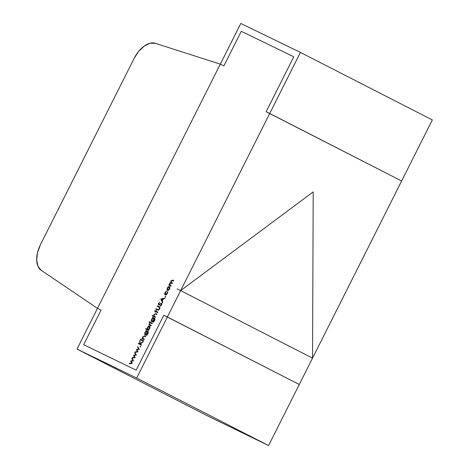 <?xml version="1.0" encoding="UTF-8"?>
<svg xmlns="http://www.w3.org/2000/svg" width="469" height="469" viewBox="0 0 469 469"><rect width="100%" height="100%" fill="white"/><g stroke="black" fill="none" stroke-linecap="round" stroke-linejoin="round"><path stroke-width="0.7" d="M77.016 349.059L136.667 378.032L77.016 349.059L220.313 64.153L97.488 308.356L41.184 270.285A22.782 13.261 -62.9 0 1 40.44 244.689L134.193 58.285A22.782 13.261 -62.9 0 1 155.333 43.318A22.782 13.261 -62.9 0 0 134.193 58.285L138.73 51.285L144.276 46.038L150.074 43.254L155.333 43.318L220.313 64.153L155.333 43.318L220.313 64.153L223.889 65.889L241.289 31.294L293.782 56.79L266.146 111.733L401.634 180.993L299.281 384.498L268.573 445.55L208.922 416.578L77.016 349.059L97.488 308.356L41.184 270.285L37.936 266.216L36.664 260.002L37.538 252.48L40.44 244.689L134.193 58.285L40.44 244.689A22.782 13.261 -62.9 0 0 41.184 270.285L97.488 308.356L240.779 23.45L300.43 52.422L432.336 119.941L268.573 445.55L208.922 416.578L77.016 349.059L136.667 378.032L268.573 445.55L208.922 416.578L77.016 349.059L220.313 64.153L223.889 65.889L241.289 31.294L293.782 56.79L266.146 111.733L401.634 180.993L268.573 445.55L136.667 378.032L167.374 316.98L299.281 384.498L167.374 316.98L300.43 52.422L432.336 119.941L401.634 180.993L269.728 113.475L300.43 52.422L432.336 119.941L401.634 180.993L266.146 111.733L293.782 56.79L241.289 31.294L223.889 65.889L220.313 64.153L240.779 23.45L300.43 52.422L269.728 113.475L266.146 111.733L293.782 56.79L241.289 31.294L223.889 65.889L220.313 64.153L97.488 308.356L101.07 310.097L83.67 344.692L136.162 370.188L163.798 315.238L299.281 384.498L167.374 316.98L269.728 113.475L401.634 180.993L266.146 111.733L269.728 113.475L167.374 316.98L299.281 384.498L167.374 316.98L136.667 378.032L268.573 445.55M300.43 52.422L240.779 23.45L220.313 64.153L223.889 65.889L220.313 64.153L97.488 308.356L101.07 310.097L83.67 344.692L136.162 370.188L163.798 315.238L167.374 316.98L163.798 315.238L167.374 316.98L136.667 378.032M180.641 290.604L312.542 358.128L180.641 290.604L313.216 191.897L312.542 358.128L180.641 290.604L313.216 191.897L312.542 358.128L313.216 191.897L180.641 290.604L177.059 288.869M97.488 308.356L101.07 310.097L83.67 344.692L136.162 370.188L163.798 315.238L167.374 316.98L163.798 315.238L136.162 370.188L163.798 315.238L136.162 370.188L83.67 344.692L136.162 370.188L83.67 344.692L101.07 310.097L83.67 344.692L101.07 310.097L97.488 308.356M167.509 290.422L166.987 289.537L167.339 287.943L168.412 286.706L169.444 286.571L169.96 287.52L169.596 289.039L168.588 290.247L167.509 290.422L166.987 289.537L167.339 287.943L168.412 286.706L169.444 286.571L169.596 289.039L167.509 290.422L166.987 289.537L167.55 289.824L166.987 289.537L167.339 287.943L168.412 286.706L169.444 286.571L169.596 289.039L167.509 290.422M165.692 296.807L165.229 297.106L165.194 296.56L165.657 296.261L165.692 296.807L165.229 297.106L165.194 296.56L165.657 296.261L165.692 296.807L165.229 297.106L165.194 296.56L165.657 296.261L165.692 296.807M161.529 303.179L161.881 303.906L161.606 305.026L160.175 306.257L161.301 304.879L161.295 303.636L158.551 305.061L158.487 303.472L159.671 302.358L158.768 303.672L158.768 304.598L161.529 303.179L161.606 305.026L160.175 306.257L161.301 304.879L161.295 303.636L158.551 305.061L158.487 303.472L159.671 302.358L158.768 303.672L158.768 304.598L161.529 303.179L161.606 305.026L161.295 303.636L158.551 305.061L158.487 303.472L159.671 302.358L158.768 303.672L158.768 304.598L161.529 303.179M155.192 312.196L155.52 311.545L154.641 311.117L154.87 310.66L155.749 311.088L156.077 310.437L156.019 311.217L157.93 312.149L157.701 312.6L155.79 311.674L155.192 312.196L155.52 311.545L154.641 311.117L154.87 310.66L155.749 311.088L156.077 310.437L156.347 310.566L155.749 311.088L157.396 311.932L154.87 310.66L156.517 311.504L154.87 310.66L154.641 311.117L155.784 311.68L155.192 312.196M154.031 318.627L154.248 318.193L154.031 318.627L154.248 318.193L152.601 317.349L154.928 318.65L154.67 320.702L153.029 322.267L154.383 320.614L154.131 318.662L153.803 320.35L151.745 321.722L151.593 319.26L152.753 317.994L152.372 317.806L152.601 317.349L154.928 318.65L154.67 320.702L153.029 322.267L154.383 320.614L154.735 319.377L154.131 318.662L153.803 320.35L152.812 321.546L151.745 321.722L151.235 320.773L151.593 319.26L152.753 317.994L152.372 317.806L152.601 317.349L154.401 318.228M149.599 322.185L149.16 322.496L149.136 321.963L149.582 321.646L149.599 322.185L149.16 322.496L149.136 321.963L149.582 321.646L149.599 322.185L149.16 322.496L149.136 321.963L149.582 321.646L149.599 322.185M148.503 329.889L148.907 330.082L148.679 330.539L145.619 329.056L145.847 328.599L147.125 329.215L147.454 327.491L148.474 326.277L149.558 326.102L150.068 327.069L149.699 328.599L148.503 329.889L148.907 330.082L148.679 330.539L145.619 329.056L145.847 328.599L147.125 329.215L147.454 327.491L149.558 326.102L149.699 328.599L148.503 329.889L148.907 330.082L148.503 329.889L148.902 330.094L148.679 330.539L145.619 329.056L145.847 328.599L147.125 329.215L147.454 327.491L149.558 326.102L149.699 328.599L148.503 329.889L148.902 330.094M144.346 339.151L144.118 339.609L141.937 338.548L142.166 338.09L142.558 338.284L142.84 336.66L144.645 335.804L145.759 336.343L145.531 336.801L143.983 336.115L143.068 336.865L143.01 338.413L144.346 339.151L144.118 339.609L141.937 338.548L142.166 338.09L142.558 338.284L142.84 336.66L144.645 335.804L145.759 336.343L145.531 336.801L143.983 336.115L143.068 336.865L143.01 338.413L144.346 339.151L144.118 339.609L141.937 338.548L142.166 338.09L142.558 338.284L142.84 336.66L144.645 335.804L145.759 336.343L145.531 336.801L143.983 336.115L143.068 336.865L143.01 338.413L144.346 339.151M140.806 339.662L140.366 339.978L140.348 339.439L140.794 339.128L140.366 339.978L140.348 339.439L140.794 339.128L140.366 339.978L140.348 339.439L140.794 339.128L140.806 339.662M140.594 346.702L140.137 347.007L140.102 346.462L140.559 346.157L140.594 346.702L140.102 346.462L140.559 346.157L140.137 347.007L140.102 346.462L140.137 347.007L140.594 346.702L140.102 346.462M135.095 357.548L132.1 358.117L132.346 357.624L134.468 357.278L133.548 355.226L135.717 354.799L134.709 352.923L134.949 352.442L136.303 355.15L134.134 355.578L135.049 357.636L132.1 358.117L132.346 357.624L134.468 357.278L133.548 355.226L135.717 354.799L134.709 352.923L134.949 352.442L136.303 355.15L134.134 355.578L135.049 357.636L132.1 358.117L132.346 357.624L134.468 357.278L133.548 355.226L135.717 354.799L134.709 352.923L134.949 352.442L136.35 355.056L134.134 355.578L135.095 357.548M132.205 363.287L129.21 363.856L129.456 363.364L131.584 363.018L130.622 361.042L132.827 360.538L131.824 358.662L132.065 358.181L133.46 360.796L131.25 361.318L132.164 363.375L129.21 363.856L129.456 363.364L131.584 363.018L130.622 361.042L132.827 360.538L131.824 358.662L132.065 358.181L133.46 360.796L131.25 361.318L132.164 363.375L129.21 363.856L129.456 363.364L131.584 363.018L130.622 361.042L132.827 360.538L131.824 358.662L132.065 358.181L133.46 360.796L131.25 361.318L132.205 363.287M137.98 351.809L134.984 352.377L135.23 351.885L137.353 351.539L136.438 349.487L138.601 349.059L137.599 347.183L137.839 346.702L139.234 349.311L137.024 349.833L137.939 351.897L134.984 352.377L135.23 351.885L137.353 351.539L136.438 349.487L138.601 349.059L137.599 347.183L137.839 346.702L139.234 349.311L137.024 349.833L137.939 351.897L134.984 352.377L135.23 351.885L137.353 351.539L136.438 349.487L138.601 349.059L137.599 347.183L137.839 346.702L139.234 349.311L137.024 349.833L137.98 351.809M141.562 344.692L141.327 345.149L138.349 343.701L138.578 343.244L139.715 343.795L139.973 340.471L140.049 343.625L143.051 341.725L142.746 342.335L140.12 343.994L141.562 344.692L141.327 345.149L138.349 343.701L138.578 343.244L139.715 343.795L139.973 340.471L140.049 343.625L143.051 341.725L142.746 342.335L140.12 343.994L141.562 344.692L141.327 345.149L138.349 343.701L138.578 343.244L139.715 343.795L139.973 340.471L140.049 343.625L143.051 341.725L142.746 342.335L140.12 343.994L141.562 344.692M143.561 340.717L143.332 341.174L141.151 340.113L141.38 339.656L143.561 340.717L143.332 341.174L141.151 340.113L141.38 339.656L143.561 340.717L143.332 341.174L141.151 340.113L141.38 339.656L143.561 340.717M147.407 331.806L147.624 331.372L147.407 331.806L147.624 331.372L145.976 330.528L148.304 331.823L148.046 333.875L146.404 335.441L147.758 333.793L147.506 331.835L147.178 333.523L145.12 334.901L144.968 332.433L146.123 331.167L145.742 330.979L145.976 330.528L148.304 331.823L148.046 333.875L146.404 335.441L147.758 333.793L148.104 332.556L147.506 331.835L147.178 333.523L146.181 334.725L145.12 334.901L144.61 333.951L144.968 332.433L146.123 331.167L145.742 330.979L145.976 330.528L147.776 331.401M151.27 325.386L151.041 325.844L148.861 324.783L149.412 324.484L149.781 323.041L149.828 324.589L151.27 325.386L151.041 325.844L148.861 324.783L149.412 324.484L149.781 323.041L149.828 324.589L151.27 325.386L151.041 325.844L148.861 324.783L149.412 324.484L149.781 323.041L149.828 324.589L151.27 325.386M152.355 323.235L152.12 323.692L149.945 322.631L150.174 322.174L152.355 323.235L152.12 323.692L149.945 322.631L150.174 322.174L152.355 323.235L152.12 323.692L149.945 322.631L150.174 322.174L152.355 323.235M155.532 316.909L155.303 317.366L152.243 315.877L152.478 315.42L153.768 316.047L154.025 314.418L155.831 313.562L156.945 314.101L156.716 314.558L155.169 313.872L154.254 314.629L154.195 316.17L155.532 316.909L155.303 317.366L152.243 315.877L152.478 315.42L153.768 316.047L154.025 314.418L155.831 313.562L156.945 314.101L155.831 313.562L156.945 314.101L155.831 313.562L154.025 314.418L153.768 316.047L155.415 316.892L152.478 315.42L154.125 316.264L152.478 315.42L152.243 315.877L155.303 317.366L155.532 316.909L154.747 316.522L155.532 316.909M158.809 307.136L159.02 306.714L158.809 307.136L159.02 306.714L157.373 305.87L159.173 306.744C159.947 307.002 160.099 307.728 159.636 308.936L158.211 310.22L155.731 309.13L155.966 308.678L158.159 309.716L159.319 308.813L159.366 307.471L157.144 306.327L157.373 305.87L159.173 306.744C159.947 307.002 160.099 307.728 159.636 308.936L158.211 310.22L155.731 309.13L155.966 308.678L158.159 309.716L159.319 308.813L159.366 307.471L157.144 306.327L157.373 305.87L159.231 306.773M162.585 302.886L160.849 298.958L165.018 298.055L164.766 298.554L163.429 298.841L162.268 301.151L162.837 302.388L162.585 302.886L160.849 298.958L165.018 298.055L164.766 298.554L163.429 298.841L162.268 301.151L162.837 302.388L162.585 302.886L160.82 299.023L161.442 299.345L160.849 298.958L165.018 298.055L164.766 298.554L163.429 298.841L162.268 301.151L162.837 302.388L162.585 302.886M165.123 292.357C164.537 293.623 164.572 294.503 165.223 294.995L167.363 293.488L165.223 294.995L164.701 293.969L165.123 292.357L166.489 290.903L165.047 293.741L165.428 294.526L166.302 294.35L167.732 291.507L167.363 293.488L166.337 294.767L165.223 294.995C164.572 294.503 164.537 293.623 165.123 292.357L166.489 290.903L165.375 292.521L165.428 294.526L167.099 293.354L167.732 291.507L167.363 293.488L167.732 291.507L167.363 293.488L165.428 294.526L166.143 294.89L165.428 294.526L165.375 292.521L166.489 290.903L165.123 292.357L165.387 292.492M171.214 285.732L170.986 286.184L168.805 285.129L169.033 284.671L169.415 284.853L169.643 283.37L170.763 282.444L170.921 280.825L172.592 280.069L173.776 280.644L173.542 281.101L171.777 280.392L171.15 281.031L171.009 282.238L172.492 283.188L172.264 283.645L170.54 282.936L169.872 283.581L170.3 285.287L171.214 285.732L170.3 285.287L171.214 285.732L170.3 285.287L171.214 285.732L170.986 286.184L168.805 285.129L169.033 284.671L169.415 284.853L169.643 283.37L170.763 282.444L170.921 280.825L172.592 280.069L173.776 280.644L173.542 281.101L172.363 280.526L171.15 281.031L171.648 282.772L172.492 283.188L172.264 283.645L171.156 283.106L169.872 283.581L170.241 285.258L171.203 285.75L170.986 286.184L168.805 285.129L169.033 284.671L169.415 284.853L169.643 283.37L170.763 282.444L170.921 280.825L172.592 280.069L173.776 280.644L173.542 281.101L172.363 280.526L171.15 281.031L171.648 282.772L172.492 283.188L172.264 283.645L171.156 283.106L169.872 283.581L170.3 285.287L171.203 285.75M130.124 363.709L129.456 363.364M132.188 363.328L131.584 363.018M131.279 361.382L130.622 361.042M131.32 361.3L130.663 360.966M133.436 360.849L132.827 360.538M132.51 359.014L131.824 358.662M133.008 357.964L132.346 357.624M135.072 357.589L134.468 357.278M134.169 355.637L133.513 355.303M134.204 355.561L133.548 355.226M136.321 355.109L135.717 354.799M135.394 353.274L134.709 352.923M135.899 352.225L135.23 351.885M137.962 351.85L137.353 351.539M137.054 349.897L136.397 349.563M137.095 349.821L136.438 349.487M139.205 349.37L138.601 349.059M138.285 347.535L137.599 347.183M140.014 344.51L140.225 344.088L140.014 344.51L140.225 344.088L138.578 343.244L141.362 344.633L139.715 343.795M139.991 341.303L139.645 341.127M140.413 343.806L140.049 343.625M141.544 344.727L140.12 343.994M140.225 344.088L138.578 343.244M140.8 339.673L140.348 339.439M142.816 340.922L143.027 340.5L142.816 340.922L143.027 340.5L141.38 339.656L143.543 340.752L141.38 339.656M143.602 339.357L143.819 338.935L143.602 339.357L143.819 338.935L142.166 338.09L144.206 339.099L142.558 338.284M145.202 336.642L145.689 336.478M145.748 336.367L144.645 335.804M143.444 338.706L143.01 338.413M142.166 338.09L144.206 339.099M147.747 331.958L146.011 331.618L145.249 332.527L146.82 331.507L146.92 333.371L145.361 334.45L145.249 332.527L146.82 331.507L147.184 333.506L145.12 334.901L144.968 332.433L146.123 331.167L146.691 331.46L145.742 330.979L145.976 330.528L148.087 331.595L145.976 330.528M147.829 331.431L148.304 331.823L148.046 333.875L146.404 335.441L146.633 334.983L147.032 335.188L146.633 334.983L147.758 333.793L147.694 331.935M146.82 331.507L146.92 333.371L145.361 334.45L145.249 332.527L144.962 333.711L146.052 334.802L145.361 334.45L147.184 333.506L147.506 331.835M147.284 329.865L147.495 329.443L147.284 329.865L147.495 329.443L145.847 328.599L148.773 330.041L147.125 329.215M149.699 328.611L147.811 329.555L147.454 327.491L149.33 326.553L150.057 326.928L149.33 326.553L149.429 328.476L147.811 329.555L148.896 330.106L147.811 329.555L147.712 327.632L147.418 328.816L147.811 329.555L148.65 329.42L149.717 327.298L149.33 326.553L147.454 327.491M145.847 328.599L148.773 330.041M150.526 325.597L150.737 325.175L150.526 325.597L150.737 325.175L149.089 324.331L151.053 325.298L149.412 324.484M150.397 324.964L151.264 325.404L150.397 324.964M149.089 324.331L151.053 325.298M149.593 322.191L149.136 321.963M151.61 323.44L151.821 323.018L151.61 323.44L151.821 323.018L150.174 322.174L152.337 323.27L150.174 322.174M154.278 318.732L155.081 319.143L154.131 318.662L153.803 320.35L151.745 321.722L151.593 319.26L152.753 317.994L153.322 318.281L152.372 317.806L152.601 317.349L154.711 318.422L152.601 317.349M154.453 318.252L154.928 318.65L154.67 320.702L153.029 322.267L153.257 321.81L153.656 322.01L153.257 321.81L154.383 320.614L154.242 318.715M154.137 318.68L153.451 318.328L153.545 320.198L151.985 321.271L151.88 319.354L153.451 318.328L152.642 318.439L151.88 319.354L153.451 318.328L154.137 318.68L153.451 318.328L153.809 320.333L151.985 321.271L152.683 321.628L151.985 321.271L151.88 319.354L151.593 320.532L151.985 321.271L153.809 320.333M153.914 316.686L154.125 316.264L153.914 316.686L154.125 316.264L155.415 316.892L153.768 316.047M156.388 314.4L156.881 314.236L156.388 314.4M154.195 316.17L154.254 314.629L155.169 313.872L156.716 314.558L156.945 314.101L156.716 314.558L155.169 313.872L154.254 314.629L154.195 316.17L155.526 316.927L154.629 316.464M152.478 315.42L155.409 316.868M156.306 311.926L156.517 311.504L156.306 311.926L156.517 311.504L157.402 311.926L155.749 311.088M156.347 310.566L156.019 311.217L157.93 312.149L157.701 312.6L155.79 311.674L157.701 312.6L157.93 312.149L156.019 311.217L157.666 312.061L156.019 311.217L156.077 310.437M157.912 312.184L156.019 311.217M154.87 310.66L157.402 311.926M157.402 309.945L157.613 309.522L157.402 309.945L157.613 309.522L155.966 308.678L158.159 309.716L159.319 308.813L159.366 307.471L157.144 306.327L157.373 305.87L159.53 306.961L157.373 305.87M155.966 308.678L158.715 310.056L155.966 308.678L155.731 309.13L158.211 310.22L159.636 308.936C160.099 307.728 159.947 307.002 159.173 306.744L159.272 306.796M158.727 310.044L157.748 309.546M158.762 310.027L158.159 309.716M159.624 308.971L159.319 308.813M159.923 307.758L159.032 307.248M160.744 306.011L160.24 305.753L161.6 305.032L160.175 306.257L160.24 305.753L160.744 306.011L160.24 305.753M161.881 303.935L161.295 303.636M158.792 303.625L158.487 303.472M159.325 304.885L158.768 304.598M159.659 304.627L159.325 304.451M160.304 304.088L159.964 303.912M161.459 299.269L160.849 298.958M163.007 298.935L162.092 300.752L161.412 299.275L163.306 299.087L163.007 298.935L162.092 300.752L162.391 300.905L161.412 299.275L163.007 298.935L162.092 300.752L161.412 299.275L163.306 299.087M165.686 296.813L165.194 296.56M167.785 292.017L167.392 291.818M167.609 288.077L169.215 287.028L169.327 288.91L167.738 289.965L167.339 287.943L169.215 287.028L169.948 287.403L169.215 287.028L169.596 289.051L167.738 289.965L168.453 290.329L167.738 289.965L167.609 288.077L167.339 289.238L167.738 289.965L168.559 289.836L169.608 287.749L169.215 287.028L167.339 287.943M168.922 286.969L168.412 286.706M170.47 285.938L170.687 285.515L170.47 285.938L170.687 285.515L169.033 284.671L171.056 285.674L169.415 284.853M169.667 284.343L169.368 284.191M171.894 283.464L172.41 283.288L171.894 283.464L172.41 283.288L170.763 282.444L172.363 283.141L170.763 282.444M173.178 280.919L173.718 280.755M173.759 280.667L172.592 280.069M171.572 282.737L172.486 283.206L171.572 282.737M169.033 284.671L171.056 285.674M223.889 65.889L241.289 31.294L293.782 56.79L266.146 111.733L293.782 56.79L241.289 31.294L223.889 65.889M143.027 340.5L143.543 340.752M143.819 338.935L144.212 339.128M146.123 331.167L146.691 331.46M147.624 331.372L148.087 331.595M147.032 335.188L146.633 334.983M145.361 334.45L146.052 334.802M147.495 329.443L148.773 330.059M147.811 329.555L148.896 330.106M147.712 327.632L149.33 326.553L150.057 326.928M149.33 326.553L149.429 328.476M150.737 325.175L151.059 325.328M151.821 323.018L152.337 323.27M152.753 317.994L153.322 318.281M154.248 318.193L154.711 318.422M153.656 322.01L153.257 321.81M153.451 318.328L153.545 320.198M151.985 321.271L152.683 321.628M154.125 316.264L155.415 316.892M156.933 314.124L155.831 313.562M156.517 311.504L157.396 311.932M157.613 309.522L158.715 310.056M159.02 306.714L159.53 306.961M161.6 305.032L161.301 304.879M160.82 299.023L161.442 299.345M162.092 300.752L162.391 300.905M166.143 294.89L165.428 294.526M166.987 289.537L167.55 289.824M169.215 287.028L169.948 287.403M167.738 289.965L168.453 290.329M170.687 285.515L171.062 285.697"/></g></svg>
